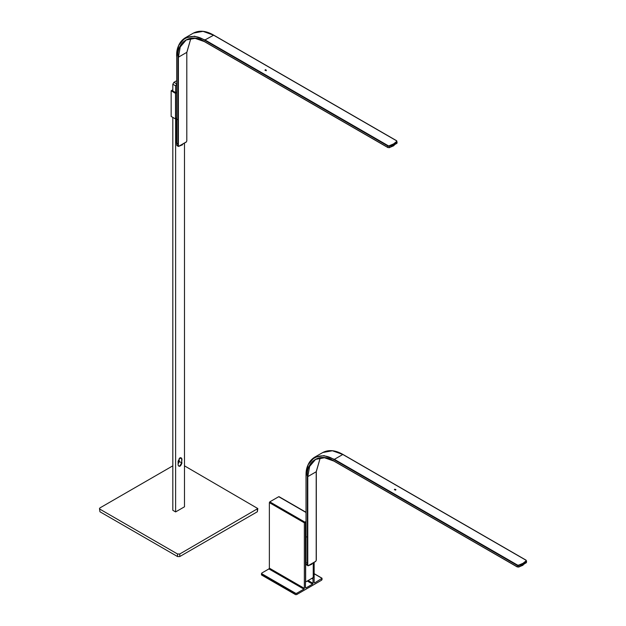 <?xml version="1.0" encoding="UTF-8"?>
<svg xmlns="http://www.w3.org/2000/svg" width="626" height="626" viewBox="0 0 626 626"><rect width="100%" height="100%" fill="white"/><g stroke="black" fill="none" stroke-linecap="round" stroke-linejoin="round"><path stroke-width="0.94" d="M395.695 489.868L394.583 489.227L395.922 489.548M395.695 490.127L394.388 489.673M518.586 565.161L518.727 565.575L517.279 565.442L517.499 565.059L518.586 565.161L522.953 563.337L526.098 560.826L525.926 560.192L526.098 560.826M522.037 565.028L522.444 565.262L522.444 564.394L524.212 563.776L522.154 565.278M526.083 560.176L342.962 454.46C335.473 450.125 328.752 449.468 322.82 452.496L332.406 450.759L342.805 454.476L525.926 560.192L526.145 561.733M517.279 566.851L518.727 566.984L517.279 566.851L334.159 461.127L517.499 566.976L517.279 565.442L334.159 459.719L334.386 459.335L323.978 455.618L314.393 457.356L308.102 464.789L306.114 475.917C304.862 459.163 320.285 450.258 334.159 459.719M526.38 561.162L523.172 563.721L518.727 565.575L518.586 567.078L523.062 565.2M306.435 536.834L305.605 538.274L305.605 562.32L306.435 562.797M305.449 581.648L305.449 587.72L305.895 587.971L305.449 587.72L305.895 587.971L312.593 584.105L307.249 581.022M308.133 580.513L313.031 583.338L312.593 584.105M313.031 583.338L312.969 577.469M311.537 578.549L312.789 578.745M314.142 573.768L322.022 578.314L314.588 582.955L314.142 582.696L314.142 562.805M322.022 578.314L321.662 578.103L321.662 580.153L296.826 594.489L296.826 593.205L295.863 593.417L261.48 573.565L261.48 574.848M261.84 575.059L295.863 594.7L261.84 575.059L261.84 574.292L295.057 593.464L295.863 593.417M295.863 594.7L296.826 594.489M306.02 512.475L278.711 496.708L279.157 496.966L278.711 496.708L269.798 501.849L269.36 502.623L304.346 522.82L306.02 521.341M296.826 593.205L303.9 589.129L304.346 588.362L304.346 522.82M314.142 582.696L314.588 582.955L314.142 582.696M306.02 522.616L305.449 523.101L305.519 581.773M261.84 573.009L268.914 568.924L269.36 568.158L269.36 502.623M313.235 563.478L313.235 577.563L305.652 581.945L305.652 562.617M305.652 537.922L306.02 522.851M178.105 462.904L178.793 462.849M172.823 465.838L99.941 507.913L99.487 508.555L99.941 511.755L99.487 508.555M99.941 509.188L177.541 553.994L177.541 556.553L99.941 511.755M184.482 465.838L257.818 508.555L179.764 553.994L177.541 553.994M177.541 556.553L179.764 556.553L179.764 553.994M257.356 509.188L257.356 511.755L257.818 508.555M257.356 511.755L179.764 556.553M176.72 118.369L175.616 119.003L175.616 511.919L172.823 510.307L172.823 117.391M172.823 91.013L172.823 84.228L175.616 85.84L175.616 92.554M176.72 92.562L175.616 93.204L175.616 118.353M175.616 85.84L176.72 83.923L173.926 82.311L172.823 84.228M175.616 511.919L184.482 506.802L184.482 143.604M181.689 458.874L181.689 462.849M173.926 82.311L176.72 80.699M179.2 461.237L178.105 463.897M178.105 464.891L178.621 466.041L179.873 465.916L181.642 462.849L179.2 461.44L178.105 463.968M181.994 462.849C180.695 466.495 179.396 467.246 178.105 465.095L178.105 461.127L180.045 457.755L181.994 458.874L181.642 462.849L181.994 458.874M179.2 461.44L179.2 458.467M179.881 457.856L181.642 458.874L181.125 457.731L179.959 457.809M177.94 117.657L178.387 117.398L177.94 117.665M178.387 143.612L177.94 143.87M177.94 145.099L178.387 144.966M397.119 142.838L396.688 140.772L213.568 35.048C206.079 30.721 199.358 30.064 193.426 33.084L184.999 37.951L178.707 45.385L176.72 56.254L176.72 144.809M265.189 69.822L266.293 70.464L265.189 69.822M396.704 141.413L396.532 140.787L396.986 141.758L396.704 141.413L393.551 143.933L389.192 145.756L389.333 146.171L393.777 144.316L396.986 141.758L396.704 143.338L396.751 142.321M396.986 143.166L389.192 147.673L387.885 147.446L389.192 147.673L393.668 145.788M393.042 144.982L394.466 144.168L394.466 145.036L393.042 145.858L393.042 144.982M389.192 145.756L387.885 146.038L204.765 40.314C190.891 30.854 175.468 39.759 176.72 56.504L176.72 145.068L178.551 146.398L177.94 145.772L177.94 57.209L178.387 57.209L180.249 46.981L186.172 39.986L195.077 38.343L204.765 41.723L388.104 147.572L204.765 41.723C191.493 32.677 176.743 41.191 177.94 57.209M190.852 38.397L186.806 52.349L186.806 140.913L186.352 141.899L178.551 146.398L176.72 145.068M186.806 52.349L178.387 57.209L178.387 145.772L178.551 146.398L182.487 144.833M177.94 145.553L178.387 145.42M266.293 70.715L264.994 70.268M177.377 119.543L176.211 118.87L176.211 142.916L177.041 143.393M175.616 93.204L171.156 90.747L175.507 93.384L175.507 118.94L171.156 116.428L171.156 90.872M171.258 90.692L172.823 89.784M172.823 90.363L172.471 90.809L175.405 92.499L176.72 91.983M175.616 119.003L171.258 116.491M175.405 118.306L176.72 117.79M342.805 454.476L334.386 459.335L517.499 565.059M518.727 566.984L526.38 562.571M334.159 461.127C320.888 452.082 306.137 460.603 307.335 476.621L307.781 476.621L309.643 466.386L315.574 459.39L324.471 457.747L334.386 461.26M320.246 457.809L316.2 471.754L307.781 476.621L307.781 565.176L306.114 564.222L306.724 565.098M316.2 471.754L316.2 560.317L315.747 561.311L308.235 565.646L307.781 565.176M523.86 564.441L523.125 564.018M307.335 565.176L307.945 565.802L307.335 565.176L307.335 476.621M311.881 564.237L308.188 565.747M305.605 538.274L306.02 538.517M305.605 562.32L306.02 562.578M295.057 593.464L295.057 594.231M304.784 522.053L269.798 501.849M268.914 568.924L303.9 589.129M269.36 568.158L304.346 588.362M176.626 56.379C176.626 47.725 179.412 41.582 184.999 37.951L194.584 36.214L204.992 39.931L213.638 35.197L203.012 31.347L193.426 33.084M204.765 40.314L204.992 39.931L388.104 145.655M387.885 147.446L387.885 146.038L389.333 146.171L389.333 147.579M396.986 141.758L396.532 140.787L213.411 35.064M266.16 70.01L265.604 69.697M177.377 143.636L176.211 142.916M526.513 562.242L526.513 560.833M518.68 567.125L526.341 562.696M517.342 566.992L334.229 461.276C327.187 457.23 320.974 456.604 315.574 459.39M320.269 457.802L316.294 471.628L316.294 560.184L315.739 561.405L308.07 565.826L306.02 564.347L306.02 475.783C306.02 467.129 308.806 460.986 314.393 457.356L322.82 452.496M314.142 573.659L321.928 578.15M322.03 579.645L322.03 578.361M261.574 575.012L295.449 594.567M279.024 496.676L306.02 512.264M261.472 574.801L261.472 573.526M389.286 147.72L396.939 143.284M176.978 145.647L178.199 146.351M190.875 38.397L186.9 52.216M186.345 142L178.676 146.421M387.948 147.587L204.835 41.864C197.793 37.826 191.572 37.2 186.172 39.986"/></g></svg>
